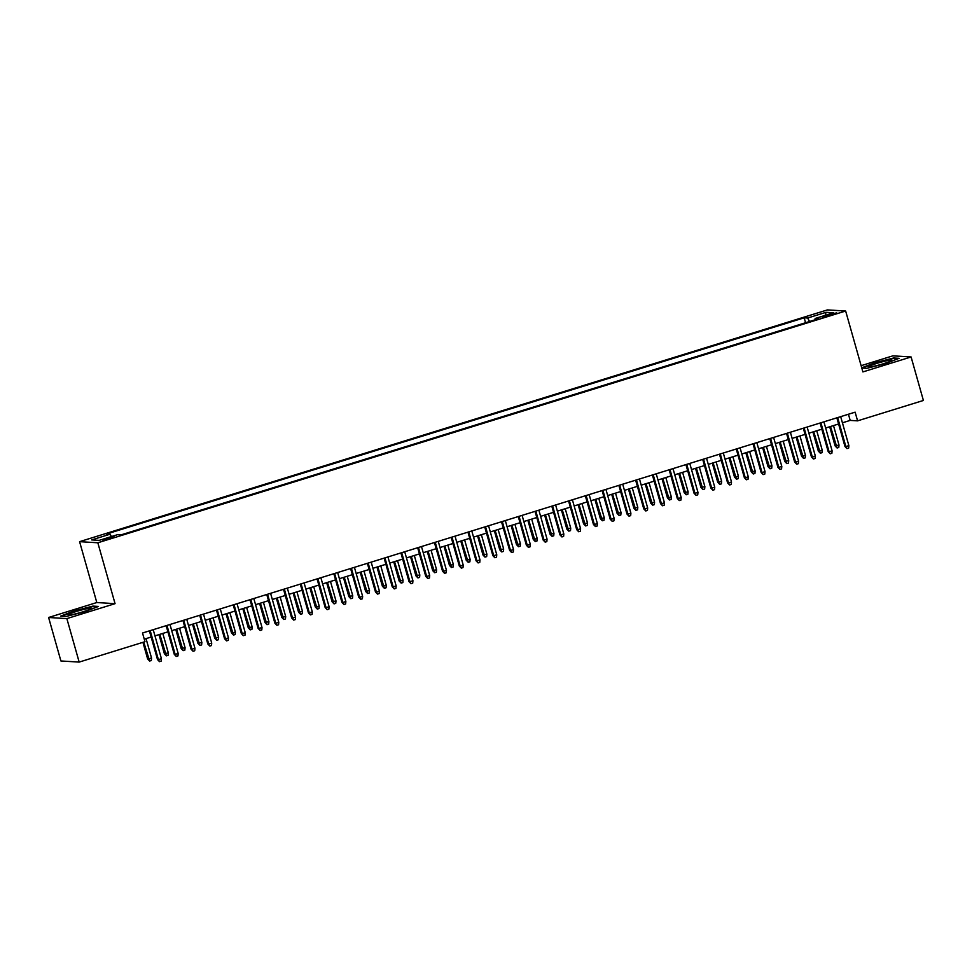 <?xml version="1.0" encoding="UTF-8"?>
<svg xmlns="http://www.w3.org/2000/svg" width="972" height="972" viewBox="0 0 972 972"><rect width="100%" height="100%" fill="white"/><g stroke="black" fill="none" stroke-linecap="round" stroke-linejoin="round"><path stroke-width="1.46" d="M110.018 538.549L114.028 536.86L102.85 540.031L110.018 538.549M48.6 617.487L66.861 618.605L115.061 603.661L96.811 602.543L48.6 617.487L60.908 660.972L79.169 662.09L144.974 641.702L142.519 633.003L855.129 412.164L857.583 420.852L923.4 400.464L911.092 356.967L892.831 355.849L861.119 365.679M96.811 602.543L79.583 541.659L827.403 309.91L845.652 311.028L97.832 542.777L79.583 541.659M829.748 314.345L822.166 317.115L832.81 314.527L836.698 312.899L829.748 314.345L830.039 315.39M809.554 321.501L807.623 318.026L804.172 317.82L106.653 533.98L110.103 534.199L91.66 539.91L99.168 540.371L117.612 534.649L121.063 534.867L818.582 318.695L815.131 318.488L815.131 319.776M807.623 318.026L826.066 312.316L833.575 312.777L815.131 318.488M66.861 618.605L79.169 662.09M115.061 603.661L97.832 542.777M845.652 311.028L862.893 371.912L911.092 356.967M842.42 422.808L850.184 420.402L857.583 420.852M144.269 639.175L151.134 637.049M154.961 635.858L167.901 631.849M171.728 630.658L184.668 626.648M188.495 625.47L201.435 621.448M205.262 620.27L218.202 616.26M222.029 615.069L234.981 611.06M238.796 609.881L251.748 605.86M255.563 604.681L268.515 600.672M272.33 599.481L285.282 595.472M289.097 594.293L302.049 590.271M305.864 589.093L318.816 585.083M322.631 583.893L335.583 579.883M339.398 578.705L352.35 574.683M356.165 573.504L369.117 569.495M372.932 568.304L385.884 564.295M389.699 563.116L402.651 559.094M406.466 557.916L419.418 553.906M423.233 552.716L436.185 548.706M440 547.528L452.952 543.506M456.767 542.327L469.719 538.318M473.534 537.127L486.486 533.118M490.301 531.939L503.253 527.918M507.068 526.739L520.02 522.729M523.835 521.539L536.787 517.529M540.602 516.339L553.554 512.329M557.369 511.151L570.321 507.141M574.136 505.95L587.088 501.941M590.903 500.75L603.855 496.741M607.682 495.562L620.622 491.553M624.449 490.362L637.389 486.352M641.216 485.162L654.156 481.152M657.983 479.974L670.923 475.964M674.75 474.773L687.69 470.764M691.517 469.573L704.457 465.564M708.284 464.385L721.224 460.363M725.051 459.185L737.991 455.175M741.818 453.985L754.758 449.975M758.585 448.797L771.525 444.775M775.352 443.597L788.292 439.587M792.119 438.396L805.059 434.387M808.886 433.208L821.826 429.187M825.653 428.008L838.593 423.999M848.434 414.23L850.184 420.402M805.569 322.728L804.172 317.82M110.103 534.199L111.428 536.568M825.143 315.39L826.066 312.316M861.799 368.048L866.732 368.352L885.662 363.504L899.1 358.316L893.596 357.988L874.666 362.835L861.727 367.817M66.096 616.467L85.026 611.631L98.451 606.443L92.96 606.103L74.03 610.951L60.592 616.139L66.096 616.467M836.856 417.826L844.972 446.513L845.859 446.561L837.657 417.571M848.872 445.626L848.653 448.092L846.977 448.602L845.859 446.561L848.872 445.626L840.671 416.636M846.977 448.602L844.972 446.513M839.006 445.03L838.775 447.485L837.099 448.007L835.094 445.905L839.006 445.03L833.502 425.578M837.099 448.007L830.489 426.514M835.094 445.905L829.687 426.757M883.475 363.71A11.798 1.094 -15.8 0 0 891.518 360.515A11.798 1.094 -15.8 0 0 877.06 363.321A11.798 1.094 -15.8 0 0 869.102 366.857A11.798 1.094 -15.8 0 0 883.475 363.71M862.273 368.072L874.934 363.188L893.28 358.498L897.909 358.777M90.663 608.812A11.798 1.094 -15.8 0 0 90.882 608.642A11.798 1.094 -15.8 0 0 81.733 609.93A11.798 1.094 -15.8 0 0 68.587 614.462A11.798 1.094 -15.8 0 0 68.465 614.984A11.798 1.094 -15.8 0 0 79.352 612.858A11.798 1.094 -15.8 0 0 90.663 608.812M61.637 616.199L74.297 611.315L92.644 606.613L97.273 606.905M820.089 423.014L828.205 451.701L829.092 451.761L820.89 422.771M832.105 450.826L831.874 453.28L830.197 453.803L829.092 451.761L832.105 450.826L823.904 421.836M830.197 453.803L828.205 451.701M803.322 428.215L811.438 456.901L812.325 456.962L804.123 427.972M815.338 456.026L815.107 458.48L813.43 459.003L812.325 456.962L815.338 456.026L807.137 427.036M813.43 459.003L811.438 456.901M786.555 433.415L794.671 462.101L795.558 462.15L787.356 433.16M798.571 461.214L798.34 463.68L796.663 464.191L795.558 462.15L798.571 461.214L790.37 432.224M796.663 464.191L794.671 462.101M769.788 438.603L777.904 467.301L778.791 467.35L770.589 438.36M781.804 466.414L781.573 468.868L779.896 469.391L778.791 467.35L781.804 466.414L773.603 437.424M779.896 469.391L777.904 467.301M822.239 450.218L822.008 452.685L820.332 453.195L818.327 451.105L822.239 450.218L816.735 430.766M820.332 453.195L813.722 431.702M818.327 451.105L812.908 431.957M805.472 455.418L805.241 457.873L803.565 458.395L801.56 456.293L805.472 455.418L799.968 435.966M803.565 458.395L796.955 436.902M801.56 456.293L796.141 437.157M788.705 460.619L788.474 463.073L786.798 463.595L784.793 461.493L788.705 460.619L783.201 441.167M786.798 463.595L780.176 442.102M784.793 461.493L779.374 442.345M771.938 465.807L771.707 468.273L770.031 468.783L768.026 466.694L771.938 465.807L766.434 446.355M770.031 468.783L763.409 447.29M768.026 466.694L762.607 447.545M753.021 443.803L761.137 472.489L762.024 472.55L753.822 443.56M765.037 471.614L764.806 474.069L763.129 474.591L762.024 472.55L765.037 471.614L756.836 442.625M763.129 474.591L761.137 472.489M755.171 471.007L754.94 473.461L753.264 473.984L751.259 471.882L755.171 471.007L749.667 451.555M753.264 473.984L746.642 452.49M751.259 471.882L745.84 452.745M736.254 449.003L744.37 477.689L745.257 477.738L737.055 448.748M748.27 476.802L748.039 479.269L746.362 479.779L745.257 477.738L748.27 476.802L740.069 447.813M746.362 479.779L744.37 477.689M738.404 476.207L738.173 478.661L736.497 479.184L734.492 477.082L738.404 476.207L732.9 456.755M736.497 479.184L729.875 457.691M734.492 477.082L729.073 457.933M719.474 454.191L727.603 482.89L728.49 482.938L720.288 453.948M731.503 482.003L731.272 484.457L729.595 484.979L728.49 482.938L731.503 482.003L723.302 453.013M729.595 484.979L727.603 482.89M721.637 481.395L721.406 483.862L719.73 484.372L717.725 482.282L721.637 481.395L716.133 461.943M719.73 484.372L713.108 462.879M717.725 482.282L712.306 463.134M702.707 459.392L710.836 488.078L711.723 488.138L703.521 459.149M714.736 487.203L714.505 489.657L712.828 490.18L711.723 488.138L714.736 487.203L706.535 458.213M712.828 490.18L710.836 488.078M704.87 486.595L704.639 489.05L702.963 489.572L700.958 487.482L704.87 486.595L699.366 467.143M702.963 489.572L696.341 468.079M700.958 487.482L695.539 468.334M685.94 464.592L694.069 493.278L694.956 493.326L686.742 464.337M697.969 492.391L697.738 494.857L696.061 495.368L694.956 493.326L697.969 492.391L689.768 463.401M696.061 495.368L694.069 493.278M688.103 491.796L687.872 494.25L686.196 494.772L684.191 492.67L688.103 491.796L682.599 472.343M686.196 494.772L679.574 473.279M684.191 492.67L678.772 473.522M669.173 469.78L677.302 498.478L678.189 498.527L669.975 469.537M681.202 497.591L680.971 500.045L679.294 500.568L678.189 498.527L681.202 497.591L673.001 468.601M679.294 500.568L677.302 498.478M671.336 496.984L671.105 499.45L669.429 499.96L667.424 497.871L671.336 496.984L665.832 477.544M669.429 499.96L662.807 478.479M667.424 497.871L662.005 478.722M652.406 474.98L660.535 503.666L661.422 503.727L653.208 474.737M664.435 502.791L664.204 505.246L662.527 505.768L661.422 503.727L664.435 502.791L656.234 473.801M662.527 505.768L660.535 503.666M654.569 502.184L654.338 504.638L652.662 505.161L650.657 503.071L654.569 502.184L649.065 482.732M652.662 505.161L646.04 483.667M650.657 503.071L645.238 483.922M635.639 480.18L643.756 508.866L644.655 508.915L636.441 479.925M647.668 507.979L647.437 510.446L645.76 510.956L644.655 508.915L647.668 507.979L639.467 478.989M645.76 510.956L643.756 508.866M637.802 507.384L637.571 509.838L635.895 510.361L633.89 508.259L637.802 507.384L632.298 487.932M635.895 510.361L629.273 488.867M633.89 508.259L628.471 489.11M618.872 485.38L626.989 514.067L627.888 514.115L619.674 485.125M630.901 513.18L630.67 515.634L628.993 516.156L627.888 514.115L630.901 513.18L622.7 484.19M628.993 516.156L626.989 514.067M621.035 512.572L620.804 515.038L619.128 515.549L617.123 513.459L621.035 512.572L615.531 493.132M619.128 515.549L612.506 494.068M617.123 513.459L611.704 494.311M602.105 490.568L610.222 519.255L611.121 519.315L602.907 490.325M614.134 518.38L613.903 520.834L612.226 521.357L611.121 519.315L614.134 518.38L605.933 489.39M612.226 521.357L610.222 519.255M604.268 517.772L604.037 520.227L602.361 520.749L600.356 518.659L604.268 517.772L598.764 498.32M602.361 520.749L595.739 499.256M600.356 518.659L594.937 499.511M585.338 495.769L593.455 524.455L594.354 524.503L586.14 495.513M597.367 523.568L597.136 526.034L595.459 526.545L594.354 524.503L597.367 523.568L589.166 494.578M595.459 526.545L593.455 524.455M587.501 522.972L587.27 525.427L585.594 525.949L583.589 523.847L587.501 522.972L581.997 503.52M585.594 525.949L578.972 504.456M583.589 523.847L578.17 504.699M568.571 500.969L576.688 529.655L577.575 529.704L569.373 500.714M580.6 528.768L580.369 531.222L578.692 531.745L577.575 529.704L580.6 528.768L572.399 499.778M578.692 531.745L576.688 529.655M570.734 528.161L570.503 530.627L568.827 531.137L566.822 529.047L570.734 528.161L565.23 508.721M568.827 531.137L562.205 509.656M566.822 529.047L561.403 509.899M551.804 506.157L559.921 534.843L560.808 534.904L552.606 505.914M563.833 533.968L563.602 536.423L561.925 536.945L560.808 534.904L563.833 533.968L555.632 504.978M561.925 536.945L559.921 534.843M553.967 533.361L553.736 535.815L552.06 536.337L550.055 534.248L553.967 533.361L548.463 513.909M552.06 536.337L545.438 514.844M550.055 534.248L544.636 515.099M535.037 511.357L543.154 540.043L544.041 540.092L535.839 511.102M547.066 539.156L546.835 541.623L545.158 542.133L544.041 540.092L547.066 539.156L538.865 510.166M545.158 542.133L543.154 540.043M537.2 538.561L536.969 541.015L535.293 541.538L533.288 539.436L537.2 538.561L531.696 519.109M535.293 541.538L528.671 520.044M533.288 539.436L527.869 520.287M518.27 516.557L526.387 545.243L527.274 545.292L519.072 516.302M530.299 544.356L530.068 546.811L528.391 547.333L527.274 545.292L530.299 544.356L522.098 515.367M528.391 547.333L526.387 545.243M520.421 543.749L520.202 546.215L518.526 546.726L516.521 544.636L520.421 543.749L514.917 524.309M518.526 546.726L511.904 525.245M516.521 544.636L511.102 525.488M501.503 521.745L509.62 550.431L510.507 550.492L502.305 521.502M513.532 549.557L513.301 552.011L511.624 552.533L510.507 550.492L513.532 549.557L505.331 520.567M511.624 552.533L509.62 550.431M503.654 548.949L503.435 551.403L501.759 551.926L499.754 549.836L503.654 548.949L498.15 529.497M501.759 551.926L495.137 530.433M499.754 549.836L494.335 530.688M484.736 526.946L492.853 555.632L493.74 555.68L485.538 526.69M496.765 554.757L496.534 557.211L494.857 557.734L493.74 555.68L496.765 554.757L488.564 525.755M494.857 557.734L492.853 555.632M486.887 554.149L486.668 556.604L484.992 557.126L482.987 555.024L486.887 554.149L481.383 534.697M484.992 557.126L478.37 535.633M482.987 555.024L477.568 535.876M467.969 532.146L476.086 560.832L476.973 560.88L468.771 531.891M479.998 559.945L479.767 562.399L478.09 562.922L476.973 560.88L479.998 559.945L471.797 530.955M478.09 562.922L476.086 560.832M470.12 559.337L469.901 561.804L468.225 562.326L466.22 560.224L470.12 559.337L464.616 539.897M468.225 562.326L461.603 540.833M466.22 560.224L460.801 541.076M451.202 537.334L459.319 566.02L460.206 566.081L452.004 537.091M463.231 565.145L463 567.599L461.323 568.122L460.206 566.081L463.231 565.145L455.03 536.155M461.323 568.122L459.319 566.02M453.353 564.538L453.134 566.992L451.458 567.514L449.453 565.425L453.353 564.538L447.849 545.085M451.458 567.514L444.836 546.021M449.453 565.425L444.034 546.276M434.435 542.534L442.552 571.22L443.439 571.281L435.237 542.279M446.464 570.345L446.233 572.8L444.556 573.322L443.439 571.281L446.464 570.345L438.263 541.355M444.556 573.322L442.552 571.22M436.586 569.738L436.367 572.192L434.691 572.715L432.686 570.613L436.586 569.738L431.082 550.286M434.691 572.715L428.069 551.221M432.686 570.613L427.267 551.464M417.668 547.734L425.785 576.42L426.672 576.469L418.47 547.479M429.697 575.533L429.466 577.988L427.789 578.51L426.672 576.469L429.697 575.533L421.483 546.543M427.789 578.51L425.785 576.42M400.901 552.922L409.018 581.608L409.905 581.669L401.703 552.679M412.93 580.734L412.699 583.188L411.022 583.71L409.905 581.669L412.93 580.734L404.717 551.744M411.022 583.71L409.018 581.608M384.134 558.122L392.251 586.809L393.138 586.869L384.936 557.879M396.163 585.934L395.932 588.388L394.255 588.911L393.138 586.869L396.163 585.934L387.95 556.944M394.255 588.911L392.251 586.809M419.819 574.938L419.6 577.392L417.924 577.915L415.919 575.813L419.819 574.938L414.315 555.486M417.924 577.915L411.302 556.421M415.919 575.813L410.5 556.664M403.052 580.126L402.833 582.58L401.157 583.103L399.152 581.013L403.052 580.126L397.548 560.674M401.157 583.103L394.535 561.609M399.152 581.013L393.733 561.865M386.285 585.326L386.054 587.781L384.377 588.303L382.385 586.201L386.285 585.326L380.781 565.874M384.377 588.303L377.768 566.81M382.385 586.201L376.966 567.053M367.367 563.323L375.484 592.009L376.371 592.057L368.169 563.067M379.396 591.122L379.165 593.588L377.488 594.099L376.371 592.057L379.396 591.122L371.183 562.132M377.488 594.099L375.484 592.009M369.518 590.526L369.287 592.981L367.61 593.503L365.618 591.401L369.518 590.526L364.014 571.074M367.61 593.503L361.001 572.01M365.618 591.401L360.199 572.253M350.6 568.511L358.717 597.197L359.604 597.258L351.402 568.268M362.629 596.322L362.398 598.776L360.721 599.299L359.604 597.258L362.629 596.322L354.416 567.332M360.721 599.299L358.717 597.197M352.751 595.715L352.52 598.169L350.843 598.691L348.851 596.601L352.751 595.715L347.247 576.262M350.843 598.691L344.234 577.198M348.851 596.601L343.432 577.453M333.833 573.711L341.95 602.397L342.837 602.458L334.635 573.468M345.862 601.522L345.631 603.977L343.954 604.499L342.837 602.458L345.862 601.522L337.649 572.532M343.954 604.499L341.95 602.397M335.984 600.915L335.753 603.369L334.076 603.891L332.084 601.79L335.984 600.915L330.48 581.463M334.076 603.891L327.467 582.398M332.084 601.79L326.665 582.653M317.066 578.911L325.183 607.597L326.07 607.646L317.868 578.656M329.095 606.71L328.864 609.177L327.187 609.687L326.07 607.646L329.095 606.71L320.882 577.72M327.187 609.687L325.183 607.597M319.217 606.115L318.986 608.569L317.309 609.092L315.317 606.99L319.217 606.115L313.713 586.663M317.309 609.092L310.7 587.598M315.317 606.99L309.898 587.841M300.299 584.099L308.416 612.785L309.303 612.846L301.101 583.856M312.316 611.91L312.097 614.365L310.42 614.887L309.303 612.846L312.316 611.91L304.115 582.921M310.42 614.887L308.416 612.785M302.45 611.303L302.219 613.769L300.542 614.28L298.55 612.19L302.45 611.303L296.946 591.851M300.542 614.28L293.933 592.786M298.55 612.19L293.131 593.042M283.532 589.299L291.649 617.985L292.536 618.046L284.334 589.056M295.549 617.111L295.33 619.565L293.653 620.087L292.536 618.046L295.549 617.111L287.348 588.121M293.653 620.087L291.649 617.985M285.683 616.503L285.452 618.957L283.775 619.48L281.783 617.378L285.683 616.503L280.179 597.051M283.775 619.48L277.166 597.987M281.783 617.378L276.364 598.242M266.765 594.5L274.882 623.186L275.769 623.234L267.567 594.244M278.782 622.299L278.563 624.765L276.886 625.275L275.769 623.234L278.782 622.299L270.581 593.309M276.886 625.275L274.882 623.186M268.916 621.703L268.685 624.158L267.008 624.68L265.016 622.578L268.916 621.703L263.412 602.251M267.008 624.68L260.399 603.187M265.016 622.578L259.597 603.43M249.998 599.688L258.115 628.386L259.002 628.434L250.8 599.445M262.015 627.499L261.796 629.953L260.119 630.476L259.002 628.434L262.015 627.499L253.814 598.509M260.119 630.476L258.115 628.386M252.149 626.891L251.918 629.358L250.241 629.868L248.249 627.778L252.149 626.891L246.645 607.439M250.241 629.868L243.632 608.375M248.249 627.778L242.83 608.63M233.231 604.888L241.348 633.574L242.235 633.635L234.033 604.645M245.248 632.699L245.029 635.153L243.352 635.676L242.235 633.635L245.248 632.699L237.047 603.709M243.352 635.676L241.348 633.574M235.382 632.092L235.151 634.546L233.474 635.068L231.482 632.966L235.382 632.092L229.878 612.639M233.474 635.068L226.865 613.575M231.482 632.966L226.063 613.83M216.464 610.088L224.581 638.774L225.468 638.823L217.266 609.833M228.481 637.887L228.262 640.354L226.585 640.864L225.468 638.823L228.481 637.887L220.28 608.897M226.585 640.864L224.581 638.774M218.615 637.292L218.384 639.746L216.707 640.269L214.715 638.167L218.615 637.292L213.111 617.84M216.707 640.269L210.098 618.775M214.715 638.167L209.296 619.018M199.697 615.276L207.814 643.974L208.701 644.023L200.499 615.033M211.714 643.087L211.495 645.542L209.818 646.064L208.701 644.023L211.714 643.087L203.513 614.097M209.818 646.064L207.814 643.974M201.848 642.48L201.617 644.946L199.94 645.457L197.936 643.367L201.848 642.48L196.344 623.028M199.94 645.457L193.331 623.963M197.936 643.367L192.529 624.218M182.93 620.476L191.047 649.162L191.934 649.223L183.732 620.233M194.947 648.288L194.728 650.742L193.051 651.264L191.934 649.223L194.947 648.288L186.745 619.298M193.051 651.264L191.047 649.162M185.081 647.68L184.85 650.134L183.173 650.657L181.169 648.567L185.081 647.68L179.577 628.228M183.173 650.657L176.564 629.163M181.169 648.567L175.762 629.419M166.163 625.676L174.28 654.363L175.167 654.411L166.965 625.421M178.18 653.476L177.961 655.942L176.284 656.452L175.167 654.411L178.18 653.476L169.979 624.486M176.284 656.452L174.28 654.363M168.314 652.88L168.083 655.335L166.406 655.857L164.402 653.755L168.314 652.88L162.81 633.428M166.406 655.857L159.797 634.364M164.402 653.755L158.983 634.607M149.396 630.864L157.513 659.563L158.4 659.611L150.198 630.621M161.413 658.676L161.182 661.13L159.505 661.653L158.4 659.611L161.413 658.676L153.212 629.686M159.505 661.653L157.513 659.563M151.547 658.068L151.316 660.535L149.639 661.045L147.635 658.955L151.547 658.068L146.043 638.628M149.639 661.045L143.734 642.079M147.635 658.955L142.933 642.334M826.334 316.459L826.054 315.487"/></g></svg>
